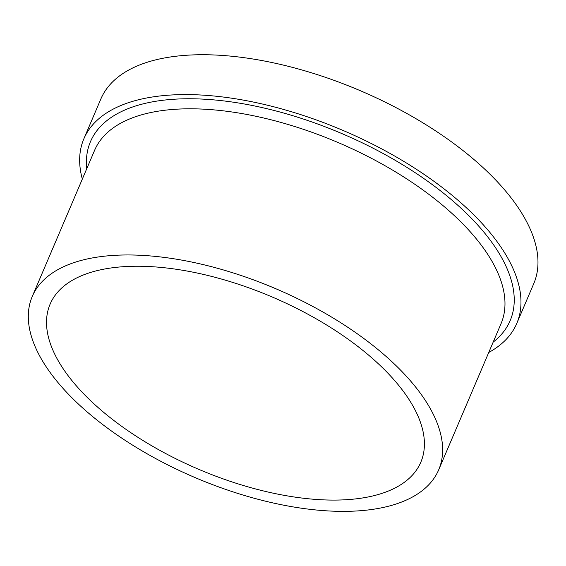 <?xml version="1.0" encoding="UTF-8"?>
<svg xmlns="http://www.w3.org/2000/svg" width="566" height="566" viewBox="0 0 566 566"><rect width="100%" height="100%" fill="white"/><g stroke="black" fill="none" stroke-linecap="round" stroke-linejoin="round"><path stroke-width="0.85" d="M488.748 352.469A235.322 109.387 -156.9 0 0 516.765 323.462L533.766 283.616A235.322 109.387 -156.9 0 0 442.343 135.394A235.322 109.387 -156.9 0 0 199.77 54.746A235.322 109.387 -156.9 0 0 100.861 98.965L83.86 138.819A235.322 109.387 -156.9 0 0 82.325 179.111M516.765 323.462A235.322 109.387 -156.9 0 0 425.349 175.248A235.322 109.387 -156.9 0 0 182.776 94.6A235.322 109.387 -156.9 0 0 83.86 138.819M125.121 254.976A220.924 102.694 -156.9 0 0 32.255 296.492A220.924 102.694 -156.9 0 0 195.178 477.626A220.924 102.694 -156.9 0 0 438.685 469.844A220.924 102.694 -156.9 0 0 352.851 330.693A220.924 102.694 -156.9 0 0 125.121 254.976M134.821 266.253A201.496 93.666 -156.9 0 0 50.126 304.112A201.496 93.666 -156.9 0 0 198.723 469.32A201.496 93.666 -156.9 0 0 420.807 462.224A201.496 93.666 -156.9 0 0 342.529 335.305A201.496 93.666 -156.9 0 0 134.821 266.253M270.98 296.485A201.496 93.666 -156.9 0 0 273.456 297.546M493.163 342.126A228.126 106.04 -156.9 0 0 442.704 192.553A228.126 106.04 -156.9 0 0 186.37 98.774A228.126 106.04 -156.9 0 0 86.732 168.767M438.685 469.844L501.03 323.681A220.924 102.694 -156.9 0 0 415.196 184.53A220.924 102.694 -156.9 0 0 187.466 108.814A220.924 102.694 -156.9 0 0 94.6 150.323L32.255 296.492"/></g></svg>
